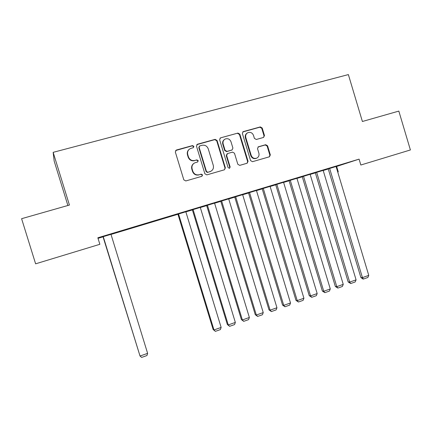 <?xml version="1.0" encoding="UTF-8"?>
<svg xmlns="http://www.w3.org/2000/svg" width="432" height="432" viewBox="0 0 432 432"><rect width="100%" height="100%" fill="white"/><g stroke="black" fill="none" stroke-linecap="round" stroke-linejoin="round"><path stroke-width="0.65" d="M193.892 146.372L192.51 145.584L176.386 150.028L175.327 151.999L183.821 179.842L185.814 180.949L201.863 176.31L202.586 174.933L201.209 174.161L199.147 174.76C196.133 175.3 194.027 174.123 192.823 171.218L192.116 168.912C191.506 166.093 192.456 164.052 194.956 162.783L197.624 161.995L198.245 160.661L196.862 159.883L194.794 160.466C191.776 160.99 189.664 159.802 188.455 156.897L187.753 154.586C187.148 151.864 188.033 149.855 190.409 148.559L193.315 147.685L193.892 146.372M193.396 147.647L193.59 146.632L192.208 145.849L175.613 150.525M201.928 176.294L202.262 175.122L200.885 174.355L199.147 174.76M197.667 161.978L197.926 160.882L196.549 160.105L194.794 160.466M374.458 160.877L390.555 155.99L374.458 160.877M59.999 256.414L47.569 260.194L59.999 256.414M263.509 137.457L264.481 135.562L262.202 128.012L260.323 126.911L243.184 131.641L242.374 133.483L250.587 160.601L252.482 161.687L269.433 156.789L270.329 154.91L267.575 145.8L265.702 144.709L258.379 146.788L257.515 148.657L258.887 153.193C259.389 155.579 258.59 157.259 256.484 158.242C254.005 158.814 252.239 157.864 251.203 155.396L245.803 137.56C245.306 135.297 246.029 133.65 247.979 132.624C250.555 131.9 252.396 132.829 253.508 135.416L254.405 138.38L256.295 139.477L263.509 137.457M336.107 166.612L359.078 159.143L97.853 237.784L99.862 244.301L35.613 263.822L99.862 244.301M359.078 159.143L360.833 165.019L410.4 149.958L360.833 165.019M35.613 263.822L21.6 218.695L69.433 205.049L53.158 152.339L348.37 74.585L362.394 121.489L398.828 111.094L410.4 149.958M217.058 140.476L215.114 139.363L197.516 144.207L196.479 146.156L204.881 173.772L206.847 174.874L224.446 169.787L225.374 167.864L217.058 140.476L216.702 140.746L214.763 139.633L196.803 144.644M220.655 137.835L237.929 133.078L239.841 134.185L248.06 161.33L247.147 163.226L239.738 165.37L237.827 164.279L234.479 153.23L232.556 152.129L227.513 153.56L226.638 155.45L230.143 166.99L229.495 168.329L228.085 167.578L219.64 139.763L220.455 137.905L237.929 133.078M53.158 152.339L54.162 161.044L67.889 205.492M333.785 166.909L325.712 169.344L333.774 166.876M323.168 170.386L315.328 172.768M306.65 175.084L298.388 177.568L306.639 175.046M296.924 178.297L289.062 180.679M278.878 183.443L270.421 185.992L278.867 183.406M270.092 186.381L261.527 188.973L262.208 188.768L295.979 300.353L297.232 300.602L263.282 188.411M250.452 192.008L241.79 194.616L250.441 191.97M242.644 194.654L234.743 197.046M221.341 200.772L212.468 203.44L221.33 200.734M214.569 203.116L206.647 205.508M191.522 209.752L182.434 212.485L191.511 209.714M185.836 211.777L177.903 214.169M160.974 218.948L151.659 221.751L160.958 218.911M156.638 220.574L147.733 223.258L156.627 220.536M129.665 228.377L120.118 231.25L129.649 228.339M126.706 229.592L117.59 232.335L126.695 229.554M98.026 238.34L103.048 236.828M111.013 234.43L177.93 214.267M185.868 211.874L192.391 209.909M200.318 207.522L206.68 205.605M214.601 203.218L220.806 201.35M228.717 198.963L234.776 197.138M242.676 194.756L248.584 192.98M256.478 190.598L262.235 188.865M270.124 186.489L275.74 184.799M283.613 182.423L289.089 180.776M296.957 178.405L302.292 176.796M310.154 174.431L315.355 172.865M323.201 170.5L328.271 168.971M110.981 234.328L103.016 236.725M113.713 233.177L104.047 236.088L113.702 233.14M141.761 225.056L132.748 227.772L141.75 225.018M145.417 223.636L135.988 226.471L145.4 223.598M171.342 216.146L162.54 218.797L171.331 216.108M176.342 214.321L167.141 217.091L176.326 214.283M200.286 207.425L192.359 209.812M206.518 205.232L197.543 207.938L206.507 205.195M228.685 198.86L220.779 201.253M235.98 196.36L227.216 199.001L235.969 196.322M248.546 192.861L282.566 305.078L283.748 305.354L290.509 302.972L256.441 190.474L257.126 190.264L248.557 192.883M264.746 187.699L256.187 190.28L264.735 187.661M275.702 184.685L309.247 295.677L310.565 295.898L317.174 293.566L283.576 182.299L284.245 182.093L275.708 184.702M292.847 179.237L284.483 181.759L292.837 179.204M302.26 176.688L335.345 286.486L336.787 286.654L343.251 284.375L310.117 174.301L310.77 174.107L302.265 176.704M320.296 170.975L312.131 173.432L320.285 170.937M336.074 166.498L328.244 168.88M347.123 162.896L339.142 165.299L347.112 162.859M224.419 139.525C222.847 140.67 222.302 142.231 222.777 144.202L224.699 150.53L226.622 151.632L232.054 149.974M336.641 166.45L338.272 171.871M189.103 149.418C187.456 150.844 186.91 152.647 187.461 154.823L187.753 154.586M194.486 160.688C191.473 161.217 189.367 160.029 188.163 157.129L187.461 154.823M193.806 163.442C191.905 164.857 191.241 166.747 191.813 169.117L192.116 168.912M198.828 174.949C195.82 175.489 193.72 174.317 192.515 171.418L191.813 169.117M224.451 169.781L224.996 168.07L216.702 140.746M199.822 145.903L199.098 147.263L206.464 171.482L207.835 172.255L210.308 171.531C212.9 170.311 213.889 168.259 213.278 165.375L208.262 148.873C207.074 145.984 204.984 144.796 201.992 145.298L199.822 145.903M199.292 146.237L199.098 147.263M210.886 171.277L207.5 172.449L206.129 171.682L198.779 147.517M247.093 163.247L247.633 161.546L239.431 134.465L237.524 133.358M227.092 153.814L226.26 155.682L229.754 167.195L230.143 166.99M229.424 168.35L229.754 167.195M231.52 150.255L232.054 149.958L232.913 148.084L230.996 141.761C229.862 139.142 227.977 138.208 225.342 138.964C223.376 140.017 222.647 141.674 223.15 143.942L225.072 150.287L227.005 151.389L231.914 150.007M231.665 150.206L232.087 149.947M220.288 138.11L219.996 138.229M247.142 133.11C245.489 134.222 244.906 135.794 245.381 137.83L245.803 137.56M256.7 158.155L256.041 158.463C253.562 159.035 251.807 158.09 250.771 155.623L245.381 137.83M269.33 156.821L269.854 155.142L267.111 146.054L265.237 144.963L257.98 147.02M263.601 137.425L264.022 135.837L261.749 128.304L259.875 127.202L242.741 131.944M103.005 236.693L140.027 356.033L103.237 236.623M110.97 234.29L147.62 353.354L146.945 355.541L141.642 357.415L140.027 356.033L147.62 353.354M177.892 214.132L213.149 329.535L213.98 329.956L178.535 213.937M185.825 211.745L221.141 327.429L220.39 329.589L215.39 331.355L213.149 329.535M215.39 331.355L213.98 329.956L221.141 327.429M192.348 209.779L227.356 324.535L228.258 324.923L193.072 209.558M200.275 207.392L235.337 322.429L234.571 324.578L229.624 326.322L227.356 324.535M229.624 326.322L228.258 324.923L235.337 322.429M206.642 205.475L241.396 319.588L242.374 319.945L207.436 205.232M214.558 203.089L249.367 317.477L248.589 319.621L243.702 321.349L241.396 319.588M243.702 321.349L242.374 319.945L249.367 317.477M220.768 201.226L255.274 314.696L256.322 315.025L221.638 200.956M228.679 198.833L263.239 312.584L262.445 314.728L257.612 316.435L255.274 314.696M257.612 316.435L256.322 315.025L263.239 312.584M234.738 197.019L268.996 309.863L270.113 310.16L235.678 196.727M242.638 194.627L276.95 307.751L276.145 309.884L271.372 311.575L268.996 309.863M271.372 311.575L270.113 310.16L276.95 307.751M290.509 302.972L289.694 305.095L284.969 306.769L283.748 305.354L249.556 192.542M284.969 306.769L282.566 305.078M270.086 186.359L303.917 298.242L303.091 300.364L298.42 302.011L295.979 300.353M298.42 302.011L297.232 300.602L303.917 298.242M317.174 293.566L316.332 295.682L311.715 297.313L310.565 295.898L276.847 184.324M311.715 297.313L309.247 295.677M289.057 180.662L322.369 291.055L323.746 291.249L290.266 180.279M296.919 178.276L330.286 288.943L329.432 291.055L324.864 292.669L322.369 291.055M324.864 292.669L323.746 291.249L330.286 288.943M343.251 284.375L342.387 286.475L337.867 288.074L336.787 286.654L303.534 176.283M337.867 288.074L335.345 286.486M315.322 172.751L348.181 281.961L349.682 282.107L316.656 172.33M323.163 170.37L356.076 279.85L355.196 281.95L350.73 283.527L348.181 281.961M350.73 283.527L349.682 282.107L356.076 279.85M328.239 168.863L360.871 277.49L362.432 277.609L329.632 168.421M336.069 166.482L368.755 275.378L367.87 277.468L363.452 279.034L362.826 278.98L360.871 277.49M363.452 279.034L362.432 277.609L368.755 275.378M192.208 145.849L192.51 145.584M200.885 174.355L201.209 174.161M196.549 160.105L196.862 159.883M188.163 157.129L188.455 156.897M192.515 171.418L192.823 171.218M176.116 150.277L176.386 150.028M224.996 168.07L225.374 167.864M197.203 144.472L197.516 144.207M214.763 139.633L215.114 139.363M206.129 171.682L206.464 171.482M207.5 172.449L207.835 172.255M209.66 171.828L210.001 171.634M239.431 134.465L239.841 134.185M247.633 161.546L248.06 161.33M226.26 155.682L226.638 155.45M222.777 144.202L223.15 143.942M224.699 150.53L225.072 150.287M226.622 151.632L227.005 151.389M250.771 155.623L251.203 155.396M258.044 147.004L258.493 146.75M265.237 144.963L265.702 144.709M267.111 146.054L267.575 145.8M269.854 155.142L270.329 154.91M242.951 131.868L243.367 131.576M259.875 127.202L260.323 126.911M261.749 128.304L262.202 128.012M264.022 135.837L264.481 135.562M196.987 144.547L197.3 144.288M209.968 171.731L210.308 171.531M220.093 138.181L220.455 137.905M256.041 158.463L256.484 158.242M258.017 146.993L258.379 146.788M242.768 131.927L243.184 131.641"/></g></svg>
